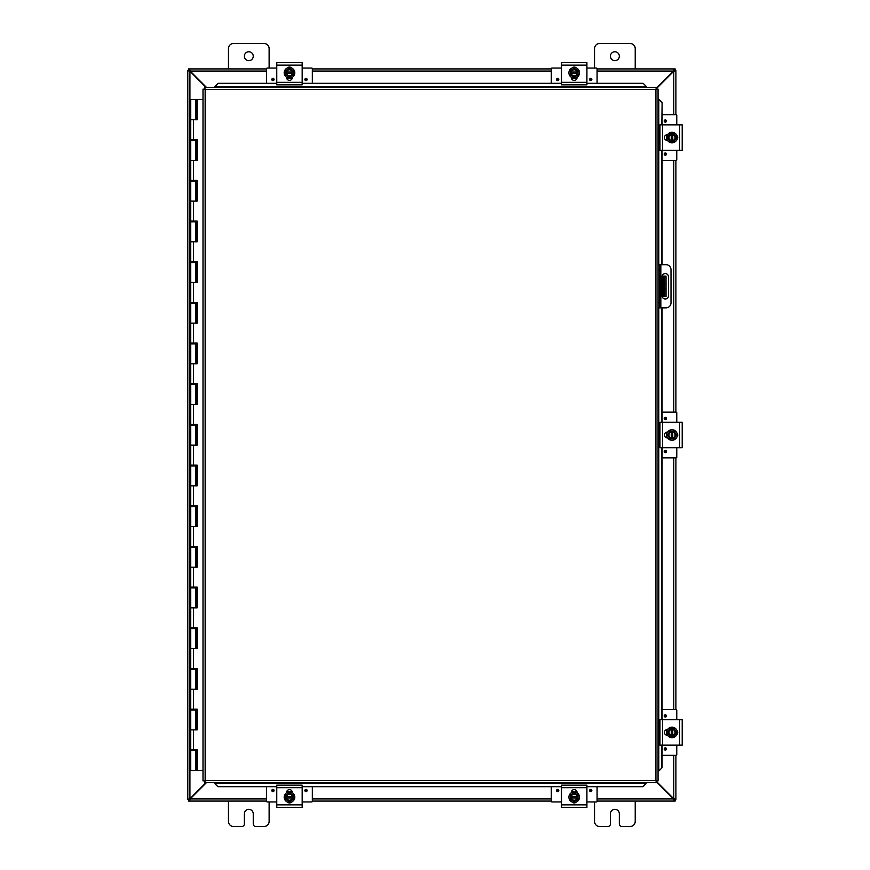 <?xml version="1.0" encoding="UTF-8"?>
<svg xmlns="http://www.w3.org/2000/svg" width="870" height="870" viewBox="0 0 870 870"><rect width="100%" height="100%" fill="white"/><g stroke="black" fill="none" stroke-linecap="round" stroke-linejoin="round"><path stroke-width="1.3" d="M635.22 801.074L635.22 821.41A5.089 5.089 0 0 1 630.13 826.5L621.876 826.5A2.545 2.545 0 0 1 619.331 823.955L619.331 813.787A4.459 4.459 0 0 0 614.883 809.339A4.459 4.459 0 0 0 610.425 813.787L610.425 823.955A2.545 2.545 0 0 1 607.88 826.5L599.626 826.5A5.089 5.089 0 0 1 594.536 821.41L594.536 801.955M253.257 56.213A4.459 4.459 0 0 1 248.798 60.661A4.459 4.459 0 0 1 244.35 56.213A4.459 4.459 0 0 1 248.798 51.754A4.459 4.459 0 0 1 253.257 56.213M228.462 68.926L228.462 48.589A5.089 5.089 0 0 1 233.551 43.5L264.056 43.5A5.089 5.089 0 0 1 269.134 48.589L269.134 68.045M269.134 801.955L269.134 821.41A5.089 5.089 0 0 1 264.056 826.5L255.802 826.5A2.545 2.545 0 0 1 253.257 823.955L253.257 813.787A4.459 4.459 0 0 0 248.798 809.339A4.459 4.459 0 0 0 244.35 813.787L244.35 823.955A2.545 2.545 0 0 1 241.806 826.5L233.551 826.5A5.089 5.089 0 0 1 228.462 821.41L228.462 801.074M664.539 276.116L664.539 283.74L666.039 283.74L666.039 276.116L662.179 276.116M664.539 288.818L664.539 296.452L666.039 296.452L666.039 288.818L664.539 288.818L664.539 283.74M662.179 296.452L664.539 296.452M666.039 283.74L666.039 288.818M619.331 56.213A4.459 4.459 0 0 1 614.883 60.661A4.459 4.459 0 0 1 610.425 56.213A4.459 4.459 0 0 1 614.883 51.754A4.459 4.459 0 0 1 619.331 56.213M594.536 68.045L594.536 48.589A5.089 5.089 0 0 1 599.626 43.5L630.13 43.5A5.089 5.089 0 0 1 635.22 48.589L635.22 68.926M205.994 782.652L189.932 798.714L187.79 799.345L187.79 70.655L189.932 71.286L205.994 87.348M206.44 87.348L190.149 71.057L189.519 68.926L266.601 68.926M656.328 88.707L673.75 71.286L675.892 70.655L675.892 114.677M656.328 781.738L673.521 798.943L674.163 801.074L597.081 801.074M189.519 70.427L188.54 70.427L188.54 68.926L189.519 68.926L190.149 71.057A1.425 1.425 0 0 1 189.943 71.296L187.79 70.655L189.29 70.655M189.29 799.345L187.79 799.345L189.932 798.714A1.425 1.425 0 0 1 190.16 798.932L206.44 782.652M675.892 755.323L675.892 799.345L673.75 798.714L656.328 781.293M674.163 799.573L675.142 799.573L675.142 801.074L674.163 801.074L673.521 798.943A1.425 1.425 0 0 1 673.739 798.703L675.892 799.345L674.391 799.345M674.391 70.655L675.892 70.655L673.75 71.286A1.425 1.425 0 0 1 673.521 71.068L656.328 88.261M675.892 160.439L675.892 412.119M675.892 457.881L675.892 709.561M190.149 798.943L189.519 801.074L190.149 798.943L266.601 798.943M551.319 801.074L312.352 801.074M266.601 801.074L188.54 801.074L188.54 799.573L189.519 799.573M673.521 71.057L674.163 68.926L673.521 71.057L597.081 71.057M312.352 68.926L551.319 68.926M597.081 68.926L675.142 68.926L675.142 70.427L674.163 70.427M665.289 298.986A3.175 3.175 0 0 1 662.113 295.811L662.113 276.758A3.175 3.175 0 0 1 665.289 273.571A3.175 3.175 0 0 1 668.475 276.758L668.475 295.811A3.175 3.175 0 0 1 665.289 298.986M658.057 307.893L665.92 307.893A5.089 5.089 0 0 0 671.009 302.803L671.009 269.754A5.089 5.089 0 0 0 665.92 264.676L658.057 264.676M658.057 269.754L659.569 269.754L659.569 264.676M659.569 307.893L659.569 302.803L658.057 302.803M659.569 269.754L659.569 302.803M214.901 783.685L217.957 786.687L214.901 783.685M214.901 783.424L214.901 782.652M217.957 786.426L276.769 786.426M302.184 786.426L561.498 786.426M586.913 786.426L643.115 786.687L646.16 783.424L643.115 786.426M646.16 783.424L646.16 782.652M659.101 770.744L662.103 767.699L659.101 770.744M658.84 770.744L658.057 770.744M661.842 767.699L661.842 745.144M661.842 719.729L661.842 447.713M661.842 422.287L661.842 307.893M661.842 264.676L661.842 150.271M661.842 124.856L662.103 102.301L658.84 99.256L661.842 102.301M658.84 99.256L658.057 99.256M646.16 86.315L643.115 83.313L646.16 86.315M646.16 86.576L646.16 87.348M643.115 83.574L586.913 83.574M561.498 83.574L302.184 83.574M276.769 83.574L217.957 83.313L214.901 86.576L217.957 83.574M214.901 86.576L214.901 87.348M662.103 767.699L662.103 745.144M662.103 719.729L662.103 447.713M662.103 422.287L662.103 307.893M662.103 264.676L662.103 150.271M662.103 124.856L662.103 102.301M217.957 786.687L276.769 786.687M302.184 786.687L561.498 786.687M586.913 786.687L643.115 786.687M643.115 83.313L586.913 83.313M561.498 83.313L302.184 83.313M276.769 83.313L217.957 83.313M204.733 87.348L205.146 89.49L204.733 87.348L656.328 87.348L655.926 89.49L656.328 87.348M204.798 782.576L205.146 780.51L655.926 780.51L655.926 89.49L658.057 89.088L658.057 780.912L655.926 780.51L656.328 782.652L204.733 782.652L205.146 780.51L203.004 780.912L205.146 780.51L204.733 782.652M203.08 89.153L205.146 89.49L203.004 89.088L205.146 89.49L205.146 780.51L203.08 780.847M657.992 89.153L655.926 89.49L658.057 89.088M657.992 780.847L655.926 780.51L656.328 782.652M203.004 780.912L203.004 89.088M655.926 780.51L658.057 780.912M197.033 119.766L197.033 99.43L197.142 119.766L190.737 119.766L195.815 119.766L195.815 99.43L196.022 119.766M195.815 99.43L190.737 99.43L190.737 139.7L197.142 139.7L197.142 160.439L190.737 160.439L195.815 160.439L195.815 140.516L190.737 140.516L190.737 180.373L197.142 180.373L197.142 201.122L190.737 201.122L195.815 201.122L195.815 181.188L190.737 181.188L190.737 221.045L197.142 221.045L197.142 241.795L190.737 241.795L195.815 241.795L195.815 221.861L190.737 221.861L190.737 261.718L197.142 261.718L197.142 282.467L190.737 282.467L195.815 282.467L195.815 262.533L190.737 262.533L190.737 302.401L197.142 302.401L197.142 323.14L190.737 323.14L195.815 323.14L195.815 303.217L190.737 303.217L190.737 343.074L197.142 343.074L197.142 363.823L190.737 363.823L195.815 363.823L195.815 343.889L190.737 343.889L190.737 383.746L197.142 383.746L197.142 404.496L190.737 404.496L195.815 404.496L195.815 384.562L190.737 384.562L190.737 424.429L197.142 424.429L197.142 445.168L190.737 445.168L195.815 445.168L195.815 425.234L190.737 425.234L190.737 465.102L197.142 465.102L197.142 485.841L190.737 485.841L195.815 485.841L195.815 465.918L190.737 465.918L190.737 505.774L197.142 505.774L197.142 526.524L190.737 526.524L195.815 526.524L195.815 506.59L190.737 506.59L190.737 546.447L197.142 546.447L197.142 567.196L190.737 567.196L195.815 567.196L195.815 547.263L190.737 547.263L190.737 587.13L197.142 587.13L197.142 607.869L190.737 607.869L195.815 607.869L195.815 587.935L190.737 587.935L190.737 627.803L197.142 627.803L197.142 648.541L190.737 648.541L195.815 648.541L195.815 628.618L190.737 628.618L190.737 668.475L197.142 668.475L197.142 689.225L190.737 689.225L195.815 689.225L195.815 669.291L190.737 669.291L190.737 709.148L197.142 709.148L197.142 729.897L190.737 729.897L195.815 729.897L195.815 709.963L190.737 709.963L190.737 749.831L197.142 749.831L197.142 770.57L203.004 770.57M197.033 160.439L197.033 139.7M197.033 201.122L197.033 180.373M197.033 241.795L197.033 221.045M197.033 282.467L197.033 261.718M197.033 323.14L197.033 302.401M197.033 363.823L197.033 343.074M197.033 404.496L197.033 383.746M197.033 445.168L197.033 424.429M197.033 485.841L197.033 465.102M197.033 526.524L197.033 505.774M197.033 567.196L197.033 546.447M197.033 607.869L197.033 587.13M197.033 648.541L197.033 627.803M197.033 689.225L197.033 668.475M197.033 729.897L197.033 709.148M203.004 99.43L197.142 99.43M197.142 770.57L197.033 749.831M196.924 749.831L196.924 750.636L190.737 750.636L190.737 770.57L197.033 770.57M196.163 119.766L196.022 99.43M196.924 139.7L196.924 140.516L195.815 140.516L195.804 139.7M196.924 180.373L196.924 181.188L195.815 181.188L195.804 180.373M196.924 221.045L196.924 221.861L195.815 221.861L195.804 221.045M196.924 261.718L196.924 262.533L195.815 262.533L195.804 261.718M196.924 302.401L196.924 303.217L195.815 303.217L195.804 302.401M196.924 343.074L196.924 343.889L195.815 343.889L195.804 343.074M196.924 383.746L196.924 384.562L195.815 384.562L195.804 383.746M196.924 424.429L196.924 425.234L195.815 425.234L195.804 424.429M196.924 465.102L196.924 465.918L195.815 465.918L195.804 465.102M196.924 505.774L196.924 506.59L195.815 506.59L195.804 505.774M196.924 546.447L196.924 547.263L195.815 547.263L195.804 546.447M196.924 587.13L196.924 587.935L195.815 587.935L195.804 587.13M196.924 627.803L196.924 628.618L195.815 628.618L195.804 627.803M196.924 668.475L196.924 669.291L195.815 669.291L195.804 668.475M196.924 709.148L196.924 709.963L195.815 709.963L195.804 709.148M196.163 99.43L197.033 99.43M195.815 770.57L195.804 749.831M291.548 802.053A2.86 2.86 0 0 1 287.404 802.053M302.184 787.687L302.184 785.153L276.769 785.153L276.769 807.393L302.184 807.393L302.184 787.687L276.769 787.687M286.621 792.744L286.621 792.461A2.86 2.86 0 0 1 289.482 789.601A2.86 2.86 0 0 1 292.331 792.461L292.331 792.744M289.482 802.477A5.285 5.285 0 0 1 284.185 797.192A5.285 5.285 0 0 1 289.482 791.896A5.285 5.285 0 0 1 294.767 797.192A5.285 5.285 0 0 1 289.482 802.477M285.664 796.431L293.288 796.431L293.288 797.953L285.664 797.953L285.664 794.984L287.568 793.886A3.817 3.817 0 0 0 285.741 796.431M293.212 796.431A3.817 3.817 0 0 0 291.385 793.886L293.288 794.984L293.288 796.431M293.288 797.953L293.288 799.389L291.385 800.487A3.817 3.817 0 0 0 293.212 797.953M285.741 797.953A3.817 3.817 0 0 0 291.385 800.487L289.482 801.596L285.664 799.389L285.664 797.953M292.429 797.953A3.056 3.056 0 0 1 286.524 797.953M286.524 796.431A3.056 3.056 0 0 1 292.429 796.431M291.385 793.886A3.817 3.817 0 0 0 287.568 793.886L289.482 792.787L291.385 793.886M291.7 792.026L286.621 792.342M312.352 786.687L312.352 801.346A0.609 0.609 0 0 1 311.743 801.955L302.184 801.955M276.769 801.955L267.21 801.955A0.609 0.609 0 0 1 266.601 801.346L266.601 786.687M307.121 790.504A1.12 1.12 0 0 1 306.001 791.624A1.12 1.12 0 0 1 304.881 790.504A1.12 1.12 0 0 1 306.001 789.384A1.12 1.12 0 0 1 307.121 790.504M274.072 790.504A1.12 1.12 0 0 1 272.952 791.624A1.12 1.12 0 0 1 271.832 790.504A1.12 1.12 0 0 1 272.952 789.384A1.12 1.12 0 0 1 274.072 790.504M286.698 791.787L287.905 791.787M291.048 791.787L292.255 791.787M287.404 67.947A2.86 2.86 0 0 1 291.548 67.947M276.769 82.313L276.769 84.847L302.184 84.847L302.184 62.607L276.769 62.607L276.769 82.313L302.184 82.313M292.331 77.256L292.331 77.539A2.86 2.86 0 0 1 289.482 80.399A2.86 2.86 0 0 1 286.621 77.539L286.621 77.256M289.482 67.523A5.285 5.285 0 0 1 294.767 72.808A5.285 5.285 0 0 1 289.482 78.104A5.285 5.285 0 0 1 284.185 72.808A5.285 5.285 0 0 1 289.482 67.523M293.288 73.569L285.664 73.569L285.664 72.047L293.288 72.047L293.288 75.016L291.385 76.114A3.817 3.817 0 0 0 293.212 73.569M285.741 73.569A3.817 3.817 0 0 0 287.568 76.114L285.664 75.016L285.664 73.569M285.664 72.047L285.664 70.611L287.568 69.513A3.817 3.817 0 0 0 285.741 72.047M293.212 72.047A3.817 3.817 0 0 0 287.568 69.513L289.482 68.404L293.288 70.611L293.288 72.047M286.524 72.047A3.056 3.056 0 0 1 292.429 72.047M292.429 73.569A3.056 3.056 0 0 1 286.524 73.569M287.568 76.114A3.817 3.817 0 0 0 291.385 76.114L289.482 77.212L287.568 76.114M287.546 78.093L286.643 77.669M288.285 67.316L289.884 67.207M266.601 83.313L266.601 68.654A0.609 0.609 0 0 1 267.21 68.045L276.769 68.045M302.184 68.045L311.743 68.045A0.609 0.609 0 0 1 312.352 68.654L312.352 83.313M271.832 79.496A1.12 1.12 0 0 1 272.952 78.376A1.12 1.12 0 0 1 274.072 79.496A1.12 1.12 0 0 1 272.952 80.616A1.12 1.12 0 0 1 271.832 79.496M304.881 79.496A1.12 1.12 0 0 1 306.001 78.376A1.12 1.12 0 0 1 307.121 79.496A1.12 1.12 0 0 1 306.001 80.616A1.12 1.12 0 0 1 304.881 79.496M292.255 78.213L291.048 78.213M287.905 78.213L286.698 78.213M576.277 802.053A2.86 2.86 0 0 1 572.134 802.053M586.913 787.687L586.913 785.153L561.498 785.153L561.498 807.393L586.913 807.393L586.913 787.687L561.498 787.687M581.965 807.393L566.642 807.393M571.351 792.744L571.351 792.461A2.86 2.86 0 0 1 574.2 789.601A2.86 2.86 0 0 1 577.06 792.461L577.06 792.744M574.2 802.477A5.285 5.285 0 0 1 568.915 797.192A5.285 5.285 0 0 1 574.2 791.896A5.285 5.285 0 0 1 579.496 797.192A5.285 5.285 0 0 1 574.2 802.477M570.394 796.431L578.017 796.431L578.017 797.953L570.394 797.953L570.394 794.984L572.297 793.886A3.817 3.817 0 0 0 570.47 796.431M577.941 796.431A3.817 3.817 0 0 0 576.114 793.886L578.017 794.984L578.017 796.431M578.017 797.953L578.017 799.389L576.114 800.487A3.817 3.817 0 0 0 577.941 797.953M570.47 797.953A3.817 3.817 0 0 0 576.114 800.487L574.2 801.596L570.394 799.389L570.394 797.953M577.158 797.953A3.056 3.056 0 0 1 571.253 797.953M571.253 796.431A3.056 3.056 0 0 1 577.158 796.431M576.114 793.886A3.817 3.817 0 0 0 572.297 793.886L574.2 792.787L576.114 793.886M576.136 791.907L577.038 792.331M597.081 786.687L597.081 801.346A0.609 0.609 0 0 1 596.472 801.955L586.913 801.955M561.498 801.955L551.939 801.955A0.609 0.609 0 0 1 551.319 801.346L551.319 786.687M591.85 790.504A1.12 1.12 0 0 1 590.73 791.624A1.12 1.12 0 0 1 589.61 790.504A1.12 1.12 0 0 1 590.73 789.384A1.12 1.12 0 0 1 591.85 790.504M558.801 790.504A1.12 1.12 0 0 1 557.681 791.624A1.12 1.12 0 0 1 556.561 790.504A1.12 1.12 0 0 1 557.681 789.384A1.12 1.12 0 0 1 558.801 790.504M571.427 791.787L572.634 791.787M575.777 791.787L576.984 791.787M572.134 67.947A2.86 2.86 0 0 1 576.277 67.947M561.498 82.313L561.498 84.847L586.913 84.847L586.913 62.607L561.498 62.607L561.498 82.313L586.913 82.313M577.06 77.256L577.06 77.539A2.86 2.86 0 0 1 574.2 80.399A2.86 2.86 0 0 1 571.351 77.539L571.351 77.256M574.2 67.523A5.285 5.285 0 0 1 579.496 72.808A5.285 5.285 0 0 1 574.2 78.104A5.285 5.285 0 0 1 568.915 72.808A5.285 5.285 0 0 1 574.2 67.523M578.017 73.569L570.394 73.569L570.394 72.047L578.017 72.047L578.017 75.016L576.114 76.114A3.817 3.817 0 0 0 577.941 73.569M570.47 73.569A3.817 3.817 0 0 0 572.297 76.114L570.394 75.016L570.394 73.569M570.394 72.047L570.394 70.611L572.297 69.513A3.817 3.817 0 0 0 570.47 72.047M577.941 72.047A3.817 3.817 0 0 0 572.297 69.513L574.2 68.404L578.017 70.611L578.017 72.047M571.253 72.047A3.056 3.056 0 0 1 577.158 72.047M577.158 73.569A3.056 3.056 0 0 1 571.253 73.569M572.297 76.114A3.817 3.817 0 0 0 576.114 76.114L574.2 77.212L572.297 76.114M572.275 78.093L574.711 78.409M574.407 67.197L573.015 67.316M551.319 83.313L551.319 68.654A0.609 0.609 0 0 1 551.939 68.045L561.498 68.045M586.913 68.045L596.472 68.045A0.609 0.609 0 0 1 597.081 68.654L597.081 83.313M556.561 79.496A1.12 1.12 0 0 1 557.681 78.376A1.12 1.12 0 0 1 558.801 79.496A1.12 1.12 0 0 1 557.681 80.616A1.12 1.12 0 0 1 556.561 79.496M589.61 79.496A1.12 1.12 0 0 1 590.73 78.376A1.12 1.12 0 0 1 591.85 79.496A1.12 1.12 0 0 1 590.73 80.616A1.12 1.12 0 0 1 589.61 79.496M576.984 78.213L575.777 78.213M571.764 77.876L572.623 78.213L571.427 78.213M676.871 730.365A2.86 2.86 0 0 1 676.871 734.508M662.505 719.729L659.96 719.729L659.96 745.144L682.211 745.144L682.211 719.729L662.505 719.729L662.505 745.144M667.551 735.291L667.279 735.291A2.86 2.86 0 0 1 664.419 732.442A2.86 2.86 0 0 1 667.279 729.582L667.551 729.582M677.295 732.442A5.285 5.285 0 0 1 671.999 737.727A5.285 5.285 0 0 1 666.714 732.442A5.285 5.285 0 0 1 671.999 727.146A5.285 5.285 0 0 1 677.295 732.442M671.238 736.248L671.238 728.625L672.76 728.625L672.76 736.248L669.802 736.248L668.704 734.345A3.817 3.817 0 0 0 671.238 736.172M671.238 728.701A3.817 3.817 0 0 0 668.704 730.528L669.802 728.625L671.238 728.625M672.76 728.625L674.207 728.625L675.305 730.528A3.817 3.817 0 0 0 672.76 728.701M672.76 736.172A3.817 3.817 0 0 0 675.305 730.528L676.403 732.442L674.207 736.248L672.76 736.248M672.76 729.484A3.056 3.056 0 0 1 672.76 735.389M671.238 735.389A3.056 3.056 0 0 1 671.238 729.484M668.704 730.528A3.817 3.817 0 0 0 668.704 734.345L667.594 732.442L668.704 730.528M666.725 730.506L667.149 729.604M662.103 709.561L676.164 709.561A0.609 0.609 0 0 1 676.773 710.17L676.773 719.729M676.773 745.144L676.773 754.703A0.609 0.609 0 0 1 676.164 755.323L662.103 755.323M665.322 714.792A1.12 1.12 0 0 1 666.442 715.912A1.12 1.12 0 0 1 665.322 717.032A1.12 1.12 0 0 1 664.201 715.912A1.12 1.12 0 0 1 665.322 714.792M665.322 747.841A1.12 1.12 0 0 1 666.442 748.961A1.12 1.12 0 0 1 665.322 750.081A1.12 1.12 0 0 1 664.201 748.961A1.12 1.12 0 0 1 665.322 747.841M666.605 735.215L666.605 734.008M666.605 730.865L666.605 729.658M676.871 432.923A2.86 2.86 0 0 1 676.871 437.077M662.505 422.287L659.96 422.287L659.96 447.713L682.211 447.713L682.211 422.287L662.505 422.287L662.505 447.713M667.551 437.86L667.279 437.86A2.86 2.86 0 0 1 664.419 435A2.86 2.86 0 0 1 667.279 432.14L667.551 432.14M677.295 435A5.285 5.285 0 0 1 671.999 440.285A5.285 5.285 0 0 1 666.714 435A5.285 5.285 0 0 1 671.999 429.715A5.285 5.285 0 0 1 677.295 435M671.238 438.817L671.238 431.183L672.76 431.183L672.76 438.817L669.802 438.817L668.704 436.903A3.817 3.817 0 0 0 671.238 438.741M671.238 431.259A3.817 3.817 0 0 0 668.704 433.097L669.802 431.183L671.238 431.183M672.76 431.183L674.207 431.183L675.305 433.097A3.817 3.817 0 0 0 672.76 431.259M672.76 438.741A3.817 3.817 0 0 0 675.305 433.097L676.403 435L674.207 438.817L672.76 438.817M672.76 432.042A3.056 3.056 0 0 1 672.76 437.958M671.238 437.958A3.056 3.056 0 0 1 671.238 432.042M668.704 433.097A3.817 3.817 0 0 0 668.704 436.903L667.594 435L668.704 433.097M666.725 433.064L667.149 432.162M662.103 412.119L676.164 412.119A0.609 0.609 0 0 1 676.773 412.728L676.773 422.287M676.773 447.713L676.773 457.272A0.609 0.609 0 0 1 676.164 457.881L662.103 457.881M665.322 417.361A1.12 1.12 0 0 1 666.442 418.481A1.12 1.12 0 0 1 665.322 419.59A1.12 1.12 0 0 1 664.201 418.481A1.12 1.12 0 0 1 665.322 417.361M665.322 450.41A1.12 1.12 0 0 1 666.442 451.519A1.12 1.12 0 0 1 665.322 452.639A1.12 1.12 0 0 1 664.201 451.519A1.12 1.12 0 0 1 665.322 450.41M666.605 437.773L666.605 436.566M666.605 433.423L666.605 432.227M676.871 135.492A2.86 2.86 0 0 1 676.871 139.635M662.505 124.856L659.96 124.856L659.96 150.271L682.211 150.271L682.211 124.856L662.505 124.856L662.505 150.271M682.211 129.804L682.211 145.127M667.551 140.418L667.279 140.418A2.86 2.86 0 0 1 664.419 137.558A2.86 2.86 0 0 1 667.279 134.709L667.551 134.709M677.295 137.558A5.285 5.285 0 0 1 671.999 142.854A5.285 5.285 0 0 1 666.714 137.558A5.285 5.285 0 0 1 671.999 132.273A5.285 5.285 0 0 1 677.295 137.558M671.238 141.375L671.238 133.752L672.76 133.752L672.76 141.375L669.802 141.375L668.704 139.472A3.817 3.817 0 0 0 671.238 141.299M671.238 133.828A3.817 3.817 0 0 0 668.704 135.655L669.802 133.752L671.238 133.752M672.76 133.752L674.207 133.752L675.305 135.655A3.817 3.817 0 0 0 672.76 133.828M672.76 141.299A3.817 3.817 0 0 0 675.305 135.655L676.403 137.558L674.207 141.375L672.76 141.375M672.76 134.611A3.056 3.056 0 0 1 672.76 140.516M671.238 140.516A3.056 3.056 0 0 1 671.238 134.611M668.704 135.655A3.817 3.817 0 0 0 668.704 139.472L667.594 137.558L668.704 135.655M666.725 135.633L667.149 134.73M662.103 114.677L676.164 114.677A0.609 0.609 0 0 1 676.773 115.297L676.773 124.856M676.773 150.271L676.773 159.83A0.609 0.609 0 0 1 676.164 160.439L662.103 160.439M665.322 119.919A1.12 1.12 0 0 1 666.442 121.039A1.12 1.12 0 0 1 665.322 122.159A1.12 1.12 0 0 1 664.201 121.039A1.12 1.12 0 0 1 665.322 119.919M665.322 152.968A1.12 1.12 0 0 1 666.442 154.088A1.12 1.12 0 0 1 665.322 155.208A1.12 1.12 0 0 1 664.201 154.088A1.12 1.12 0 0 1 665.322 152.968M666.605 140.342L666.605 139.135M666.605 135.992L666.605 134.785M663.266 276.116L663.266 296.452M189.932 71.286L189.932 798.714M673.75 798.714L673.75 755.323M673.75 709.561L673.75 457.881M673.75 412.119L673.75 160.439M673.75 114.677L673.75 71.286M312.352 798.943L551.319 798.943M597.081 798.943L673.521 798.943M551.319 71.057L312.352 71.057M266.601 71.057L190.149 71.057M660.841 307.893L660.841 264.676M646.16 783.391L214.901 783.391M658.807 99.256L658.807 264.676M658.807 307.893L658.807 770.744M214.901 86.608L646.16 86.608M655.926 89.49L205.146 89.49M193.499 119.766L193.499 139.7M193.499 160.439L193.499 180.373M193.499 201.122L193.499 221.045M193.499 241.795L193.499 261.718M193.499 282.467L193.499 302.401M193.499 323.14L193.499 343.074M193.499 363.823L193.499 383.746M193.499 404.496L193.499 424.429M193.499 445.168L193.499 465.102M193.499 485.841L193.499 505.774M193.499 526.524L193.499 546.447M193.499 567.196L193.499 587.13M193.499 607.869L193.499 627.803M193.499 648.541L193.499 668.475M193.499 689.225L193.499 709.148M193.499 729.897L193.499 749.831M196.163 160.439L196.163 140.516M196.163 201.122L196.163 181.188M196.163 241.795L196.163 221.861M196.163 282.467L196.163 262.533M196.163 323.14L196.163 303.217M196.163 363.823L196.163 343.889M196.163 404.496L196.163 384.562M196.163 445.168L196.163 425.234M196.163 485.841L196.163 465.918M196.163 526.524L196.163 506.59M196.163 567.196L196.163 547.263M196.163 607.869L196.163 587.935M196.163 648.541L196.163 628.618M196.163 689.225L196.163 669.291M196.163 729.897L196.163 709.963M196.163 770.57L196.163 750.636M196.022 750.636L196.022 770.57M196.022 709.963L196.022 729.897M196.022 669.291L196.022 689.225M196.022 628.618L196.022 648.541M196.022 587.935L196.022 607.869M196.022 547.263L196.022 567.196M196.022 506.59L196.022 526.524M196.022 465.918L196.022 485.841M196.022 425.234L196.022 445.168M196.022 384.562L196.022 404.496M196.022 343.889L196.022 363.823M196.022 303.217L196.022 323.14M196.022 262.533L196.022 282.467M196.022 221.861L196.022 241.795M196.022 181.188L196.022 201.122M196.022 140.516L196.022 160.439M302.184 804.859L276.769 804.859M306.001 789.851A0.652 0.652 0 0 1 306.653 790.504A0.652 0.652 0 0 1 306.001 791.156A0.652 0.652 0 0 1 305.348 790.504A0.652 0.652 0 0 1 306.001 789.851M272.952 789.851A0.652 0.652 0 0 1 273.604 790.504A0.652 0.652 0 0 1 272.952 791.156A0.652 0.652 0 0 1 272.299 790.504A0.652 0.652 0 0 1 272.952 789.851M276.769 65.141L302.184 65.141M272.952 80.149A0.652 0.652 0 0 1 272.299 79.496A0.652 0.652 0 0 1 272.952 78.844A0.652 0.652 0 0 1 273.604 79.496A0.652 0.652 0 0 1 272.952 80.149M306.001 80.149A0.652 0.652 0 0 1 305.348 79.496A0.652 0.652 0 0 1 306.001 78.844A0.652 0.652 0 0 1 306.653 79.496A0.652 0.652 0 0 1 306.001 80.149M586.913 804.859L561.498 804.859M590.73 789.851A0.652 0.652 0 0 1 591.382 790.504A0.652 0.652 0 0 1 590.73 791.156A0.652 0.652 0 0 1 590.077 790.504A0.652 0.652 0 0 1 590.73 789.851M557.681 789.851A0.652 0.652 0 0 1 558.333 790.504A0.652 0.652 0 0 1 557.681 791.156A0.652 0.652 0 0 1 557.028 790.504A0.652 0.652 0 0 1 557.681 789.851M561.498 65.141L586.913 65.141M557.681 80.149A0.652 0.652 0 0 1 557.028 79.496A0.652 0.652 0 0 1 557.681 78.844A0.652 0.652 0 0 1 558.333 79.496A0.652 0.652 0 0 1 557.681 80.149M590.73 80.149A0.652 0.652 0 0 1 590.077 79.496A0.652 0.652 0 0 1 590.73 78.844A0.652 0.652 0 0 1 591.382 79.496A0.652 0.652 0 0 1 590.73 80.149M679.666 719.729L679.666 745.144M664.669 715.912A0.652 0.652 0 0 1 665.322 715.26A0.652 0.652 0 0 1 665.974 715.912A0.652 0.652 0 0 1 665.322 716.565A0.652 0.652 0 0 1 664.669 715.912M664.669 748.961A0.652 0.652 0 0 1 665.322 748.309A0.652 0.652 0 0 1 665.974 748.961A0.652 0.652 0 0 1 665.322 749.614A0.652 0.652 0 0 1 664.669 748.961M679.666 422.287L679.666 447.713M664.669 418.481A0.652 0.652 0 0 1 665.322 417.828A0.652 0.652 0 0 1 665.974 418.481A0.652 0.652 0 0 1 665.322 419.122A0.652 0.652 0 0 1 664.669 418.481M664.669 451.519A0.652 0.652 0 0 1 665.322 450.877A0.652 0.652 0 0 1 665.974 451.519A0.652 0.652 0 0 1 665.322 452.172A0.652 0.652 0 0 1 664.669 451.519M679.666 124.856L679.666 150.271M664.669 121.039A0.652 0.652 0 0 1 665.322 120.386A0.652 0.652 0 0 1 665.974 121.039A0.652 0.652 0 0 1 665.322 121.691A0.652 0.652 0 0 1 664.669 121.039M664.669 154.088A0.652 0.652 0 0 1 665.322 153.435A0.652 0.652 0 0 1 665.974 154.088A0.652 0.652 0 0 1 665.322 154.74A0.652 0.652 0 0 1 664.669 154.088M192.052 139.7L192.052 140.516M192.052 180.373L192.052 181.188M192.052 221.045L192.052 221.861M192.052 261.718L192.052 262.533M192.052 302.401L192.052 303.217M192.052 343.074L192.052 343.889M192.052 383.746L192.052 384.562M192.052 424.429L192.052 425.234M192.052 465.102L192.052 465.918M192.052 505.774L192.052 506.59M192.052 546.447L192.052 547.263M192.052 587.13L192.052 587.935M192.052 627.803L192.052 628.618M192.052 668.475L192.052 669.291M192.052 709.148L192.052 709.963M192.052 749.831L192.052 750.636M194.499 139.7L194.499 140.516M194.499 180.373L194.499 181.188M194.499 221.045L194.499 221.861M194.499 261.718L194.499 262.533M194.499 302.401L194.499 303.217M194.499 343.074L194.499 343.889M194.499 383.746L194.499 384.562M194.499 424.429L194.499 425.234M194.499 465.102L194.499 465.918M194.499 505.774L194.499 506.59M194.499 546.447L194.499 547.263M194.499 587.13L194.499 587.935M194.499 627.803L194.499 628.618M194.499 668.475L194.499 669.291M194.499 709.148L194.499 709.963M194.499 749.831L194.499 750.636M291.657 792.004L290.602 791.678M288.448 791.656L287.144 792.07M290.156 802.771L289.362 802.814M286.708 792.287L287.317 791.994M287.35 791.983L288.111 791.733M287.296 77.995L288.351 78.322M290.591 78.322L292.124 77.778M287.035 77.876L289.982 78.409M290.971 78.235L292.07 77.8M292.157 77.756L291.385 78.104M287.568 78.104L286.621 77.658M576.386 792.004L575.331 791.678M573.167 791.656L571.873 792.07M574.885 802.771L574.091 802.814M576.429 792.026L571.351 792.342M576.114 791.896L577.06 792.342M572.025 77.995L573.08 78.322M575.701 78.235L576.799 77.8M666.822 730.256L666.496 731.311M666.474 733.475L666.898 734.791M677.502 733.627L677.621 732.551M666.877 730.137L666.42 731.713M666.376 732.355L666.431 733.214M666.54 733.747L667.159 735.291M677.523 733.54L677.589 731.757M666.822 432.825L666.496 433.869M666.474 436.033L666.898 437.349M677.502 436.185L677.621 435.109M666.877 432.694L666.42 434.271M666.376 434.913L666.431 435.772M666.54 436.316L666.833 437.219M677.523 436.098L677.589 434.326M666.811 437.153L666.55 436.37M666.822 135.383L666.496 136.438M666.474 138.591L666.898 139.918M677.502 138.743L677.621 137.677M666.877 135.252L666.42 136.829M666.376 137.482L666.431 138.341M666.54 138.874L667.159 140.418M677.523 138.656L677.589 136.884"/></g></svg>
